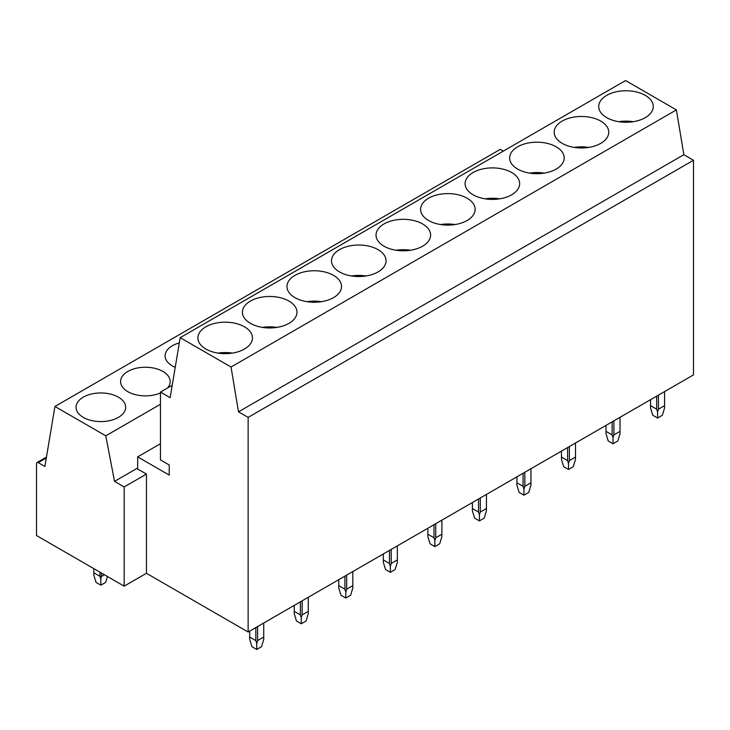 <?xml version="1.0" encoding="UTF-8"?>
<svg xmlns="http://www.w3.org/2000/svg" width="730" height="730" viewBox="0 0 730 730"><rect width="100%" height="100%" fill="white"/><g stroke="black" fill="none" stroke-linecap="round" stroke-linejoin="round"><path stroke-width="1.09" d="M503.344 151.101L500.296 149.349L54.933 406.473L44.886 466.479L38.252 462.647A2.482 1.433 60 0 0 37.011 462.519A2.482 1.433 60 0 0 36.5 463.659L36.5 535.537L124.173 586.154L124.173 486.937L146.438 474.08L137.669 469.025L137.669 456.88L160.463 443.712M124.173 586.154L146.438 573.296L146.438 474.08M693.5 160.262L248.136 417.396L248.136 632.007L693.5 374.882L693.5 160.262L683.855 154.696L676.4 109.901L625.555 80.546L180.191 337.671L170.145 397.668L160.463 392.083L160.463 459.909L169.232 464.974L169.232 475.093L137.669 456.88M172.216 385.303L160.463 392.083M683.855 154.696L238.491 411.829L231.036 367.026L180.191 337.671M676.4 109.901L231.036 367.026M248.136 417.396L238.491 411.829M248.136 632.007L146.438 573.296M160.463 404.265L105.786 435.828L54.933 406.473M137.669 468.012L114.528 481.371L105.786 435.828M124.173 486.937L114.528 481.371M633.22 121.691A27.275 15.75 0 0 0 618.766 121.691M645.284 117.649A27.275 15.75 0 0 0 653.268 106.507A27.275 15.75 0 0 0 636.432 91.962A27.275 15.75 0 0 0 606.703 95.374A27.275 15.75 0 0 0 598.719 106.507A27.275 15.75 0 0 0 615.554 121.061A27.275 15.75 0 0 0 645.284 117.649M588.681 147.405A27.275 15.75 0 0 0 574.227 147.405M600.744 143.354A27.275 15.75 0 0 0 608.738 132.221A27.275 15.75 0 0 0 591.893 117.676A27.275 15.75 0 0 0 562.173 121.089A27.275 15.75 0 0 0 554.18 132.221A27.275 15.75 0 0 0 571.015 146.776A27.275 15.75 0 0 0 600.744 143.354M544.151 173.119A27.275 15.75 0 0 0 529.697 173.119M556.205 169.068A27.275 15.75 0 0 0 564.199 157.936A27.275 15.75 0 0 0 547.363 143.39A27.275 15.75 0 0 0 517.634 146.803A27.275 15.75 0 0 0 509.64 157.936A27.275 15.75 0 0 0 526.485 172.481A27.275 15.75 0 0 0 556.205 169.068M499.612 198.834A27.275 15.75 0 0 0 485.158 198.834M511.675 194.782A27.275 15.75 0 0 0 519.66 183.65A27.275 15.75 0 0 0 502.824 169.095A27.275 15.75 0 0 0 473.095 172.517A27.275 15.75 0 0 0 465.11 183.65A27.275 15.75 0 0 0 481.946 198.195A27.275 15.75 0 0 0 511.675 194.782M455.073 224.548A27.275 15.75 0 0 0 440.619 224.548M467.136 220.496A27.275 15.75 0 0 0 475.12 209.364A27.275 15.75 0 0 0 458.285 194.81A27.275 15.75 0 0 0 428.565 198.222A27.275 15.75 0 0 0 420.571 209.364A27.275 15.75 0 0 0 437.407 223.909A27.275 15.75 0 0 0 467.136 220.496M410.543 250.262A27.275 15.75 0 0 0 396.08 250.262M422.597 246.211A27.275 15.75 0 0 0 430.59 235.078A27.275 15.75 0 0 0 413.746 220.524A27.275 15.75 0 0 0 384.026 223.937A27.275 15.75 0 0 0 376.032 235.078A27.275 15.75 0 0 0 392.877 249.624A27.275 15.75 0 0 0 422.597 246.211M366.004 275.976A27.275 15.75 0 0 0 351.55 275.976M378.067 271.925A27.275 15.75 0 0 0 386.051 260.783A27.275 15.75 0 0 0 369.216 246.238A27.275 15.75 0 0 0 339.487 249.651A27.275 15.75 0 0 0 331.502 260.783A27.275 15.75 0 0 0 348.338 275.338A27.275 15.75 0 0 0 378.067 271.925M179.315 342.908A24.793 14.317 0 0 0 172.389 345.719A24.793 14.317 0 0 0 165.126 355.848A24.793 14.317 0 0 0 175.218 367.373M321.465 301.682A27.275 15.75 0 0 0 307.011 301.682M333.528 297.639A27.275 15.75 0 0 0 341.512 286.498A27.275 15.75 0 0 0 324.677 271.952A27.275 15.75 0 0 0 294.947 275.365A27.275 15.75 0 0 0 286.963 286.498A27.275 15.75 0 0 0 303.799 301.052A27.275 15.75 0 0 0 333.528 297.639M167.517 388.013A24.793 14.317 0 0 0 170.181 381.562A24.793 14.317 0 0 0 154.879 368.331A24.793 14.317 0 0 0 127.85 371.433A24.793 14.317 0 0 0 120.587 381.562A24.793 14.317 0 0 0 134.411 394.392A24.793 14.317 0 0 0 160.463 392.923M276.935 327.396A27.275 15.75 0 0 0 262.471 327.396M288.989 323.344A27.275 15.75 0 0 0 296.982 312.212A27.275 15.75 0 0 0 280.137 297.667A27.275 15.75 0 0 0 250.417 301.079A27.275 15.75 0 0 0 242.424 312.212A27.275 15.75 0 0 0 259.269 326.766A27.275 15.75 0 0 0 288.989 323.344M118.388 417.396A24.793 14.317 0 0 0 125.651 407.267A24.793 14.317 0 0 0 110.34 394.045A24.793 14.317 0 0 0 83.32 397.147A24.793 14.317 0 0 0 76.057 407.267A24.793 14.317 0 0 0 91.359 420.498A24.793 14.317 0 0 0 118.388 417.396M244.45 349.059A27.275 15.75 0 0 0 252.443 337.926A27.275 15.75 0 0 0 235.607 323.381A27.275 15.75 0 0 0 205.878 326.794A27.275 15.75 0 0 0 197.894 337.926A27.275 15.75 0 0 0 214.73 352.471A27.275 15.75 0 0 0 244.45 349.059M232.395 353.11A27.275 15.75 0 0 0 217.941 353.11M658.433 395.122L658.433 409.192L657.557 412.067L657.557 418.044L662.356 415.27L664.565 408.015L664.565 391.581M657.557 418.044L652.757 415.27L650.539 408.015L650.539 399.684M658.433 409.192L664.565 405.652M657.557 412.067L656.681 409.192L656.681 396.135M656.681 409.192L650.539 405.652M613.894 420.836L613.894 434.907L613.017 437.781L613.017 443.758L617.817 440.984L620.035 433.729L620.035 417.295M613.017 443.758L608.218 440.984L606.01 433.729L606.01 425.389M613.894 434.907L620.035 431.366M613.017 437.781L612.142 434.907L612.142 421.849M612.142 434.907L606.01 431.366M569.364 446.55L569.364 460.621L568.478 463.495L568.478 469.463L573.278 466.698L575.495 459.444L575.495 443.01M568.478 469.463L563.688 466.698L561.47 459.444L561.47 451.103M569.364 460.621L575.495 457.08M568.478 463.495L567.602 460.621L567.602 447.563M567.602 460.621L561.47 457.08M524.824 472.264L524.824 486.335L523.948 489.209L523.948 495.177L528.748 492.412L530.956 485.158L530.956 468.724M523.948 495.177L519.149 492.412L516.931 485.158L516.931 476.818M524.824 486.335L530.956 482.795M523.948 489.209L523.072 486.335L523.072 473.277M523.072 486.335L516.931 482.795M480.285 497.979L480.285 512.049L479.409 514.915L479.409 520.892L484.209 518.127L486.426 510.872L486.426 494.438M479.409 520.892L474.609 518.127L472.392 510.872L472.392 502.532M480.285 512.049L486.426 508.509M479.409 514.915L478.533 512.049L478.533 498.992M478.533 512.049L472.392 508.509M435.746 523.693L435.746 537.764L434.87 540.629L434.87 546.606L439.67 543.832L441.887 536.587L441.887 520.143M434.87 546.606L430.07 543.832L427.862 536.587L427.862 528.246M435.746 537.764L441.887 534.214M434.87 540.629L433.994 537.764L433.994 524.706M433.994 537.764L427.862 534.214M391.216 549.398L391.216 563.478L390.34 566.343L390.34 572.32L395.131 569.546L397.348 562.292L397.348 545.858M390.34 572.32L385.54 569.546L383.323 562.292L383.323 553.961M391.216 563.478L397.348 559.928M390.34 566.343L389.464 563.478L389.464 550.411M389.464 563.478L383.323 559.928M346.677 575.112L346.677 589.183L345.801 592.057L345.801 598.034L350.601 595.26L352.818 588.006L352.818 571.572M345.801 598.034L341.001 595.26L338.784 588.006L338.784 579.675M346.677 589.183L352.818 585.642M345.801 592.057L344.925 589.183L344.925 576.125M344.925 589.183L338.784 585.642M302.138 600.827L302.138 614.897L301.262 617.772L301.262 623.748L306.062 620.974L308.279 613.72L308.279 597.286M301.262 623.748L296.462 620.974L294.254 613.72L294.254 605.38M302.138 614.897L308.279 611.357M301.262 617.772L300.386 614.897L300.386 601.839M300.386 614.897L294.254 611.357M257.608 626.541L257.608 640.611L256.732 643.486L256.732 649.454L261.523 646.689L263.74 639.434L263.74 623M256.732 649.454L251.932 646.689L249.715 639.434L249.715 631.094M257.608 640.611L263.74 637.071M256.732 643.486L255.847 640.611L255.847 627.554M255.847 640.611L249.715 637.071M93.832 572.785L99.974 576.335L100.849 579.2L100.849 585.177L96.05 582.403L93.832 575.149L93.832 568.633M100.849 585.177L105.649 582.403L107.456 576.499M99.974 576.335L99.974 572.183M101.725 573.196L100.849 579.2M101.725 576.335L104.445 574.765M38.252 462.647L46.309 457.993M37.011 462.519L46.465 457.071"/></g></svg>
